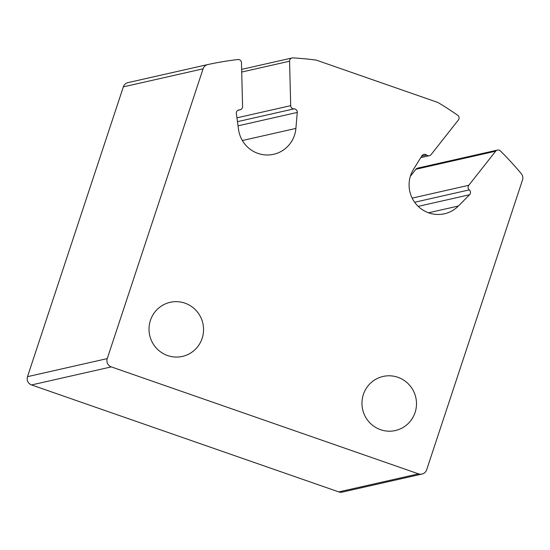 <?xml version="1.0" encoding="UTF-8"?>
<svg xmlns="http://www.w3.org/2000/svg" width="550" height="550" viewBox="0 0 550 550"><rect width="100%" height="100%" fill="white"/><g stroke="black" fill="none" stroke-linecap="round" stroke-linejoin="round"><path stroke-width="0.82" d="M239.463 109.869A3.266 3.204 -102.8 0 0 236.363 113.554L238.535 129.47A29.363 28.848 -102.8 0 0 273.618 154.296A29.363 28.848 -102.8 0 0 295.9 128.411L297.261 112.427A3.266 3.204 -102.8 0 0 293.982 108.866A3.266 3.204 -102.8 0 1 290.696 105.662L289.568 61.208A3.266 3.204 -102.8 0 1 292.937 57.894A326.226 320.554 -102.8 0 1 316.222 60.101L437.903 102.465A326.226 320.554 -102.8 0 1 457.689 115.252A3.266 3.204 -102.8 0 1 458.391 119.983L431.131 154.557A3.266 3.204 -102.8 0 1 426.621 155.045A3.266 3.204 -102.8 0 0 421.905 155.822L413.504 169.352A29.363 28.848 -102.8 0 0 414.432 201.96A29.363 28.848 -102.8 0 0 444.448 213.771A29.363 28.848 -102.8 0 0 458.404 206.016L469.562 194.741A3.266 3.204 -102.8 0 0 469.288 189.881A3.266 3.204 -102.8 0 1 468.779 185.302L495.66 151.202A3.266 3.204 -102.8 0 1 500.404 150.927A326.226 320.554 -102.8 0 1 521.297 173.711A6.524 6.414 -102.8 0 1 522.5 180.022L426.663 469.81A6.524 6.414 -102.8 0 1 418.536 473.859L111.292 366.891A6.524 6.414 -102.8 0 1 107.25 358.607L203.087 68.819A6.524 6.414 -102.8 0 1 207.735 64.57A6.524 6.414 -102.8 0 1 207.783 64.563A326.226 320.554 -102.8 0 1 237.875 59.531A3.266 3.204 -102.8 0 1 241.478 62.714L242.584 106.549A3.266 3.204 -102.8 0 1 239.463 109.869L238.212 110.151M422.015 474.052L342.265 492.106A6.524 6.414 -102.8 0 1 338.786 491.906L31.543 384.945A6.524 6.414 -102.8 0 1 27.5 376.661L123.338 86.873A6.524 6.414 -102.8 0 1 127.985 82.624A6.524 6.414 -102.8 0 1 128.033 82.61L207.68 64.584M410.369 176.282L415.91 169.256A3.266 3.204 -102.8 0 1 417.704 168.121L497.454 150.074M202.146 338.36A27.727 27.246 77.2 0 0 196.481 310.894A27.727 27.246 77.2 0 0 170.163 302.314A27.727 27.246 77.2 0 0 149.71 335.376A27.727 27.246 77.2 0 0 182.407 356.407A27.727 27.246 77.2 0 0 202.146 338.36M415.085 412.5A27.727 27.246 77.2 0 0 409.42 385.034A27.727 27.246 77.2 0 0 383.109 376.447A27.727 27.246 77.2 0 0 362.656 409.509A27.727 27.246 77.2 0 0 395.347 430.54A27.727 27.246 77.2 0 0 415.085 412.5M418.536 473.859L338.786 491.906M111.292 366.891L31.543 384.945M107.25 358.607L27.5 376.661M203.087 68.819L123.338 86.873M295.9 128.411L242.357 140.532M297.261 112.427L238.04 125.833M293.982 108.866L237.469 121.66M290.696 105.662L236.947 117.831M289.568 61.208L241.711 72.043M426.621 155.045L421.699 156.159M458.404 206.016L428.505 212.781M469.562 194.741L418.192 206.367M469.288 189.881L414.645 202.256M468.779 185.302L412.163 198.117M495.66 151.202L415.91 169.256M207.735 64.57L127.985 82.624M240.096 109.794L237.978 110.275M292.057 57.963L241.643 69.376M429.337 155.691L420.784 157.623"/></g></svg>
